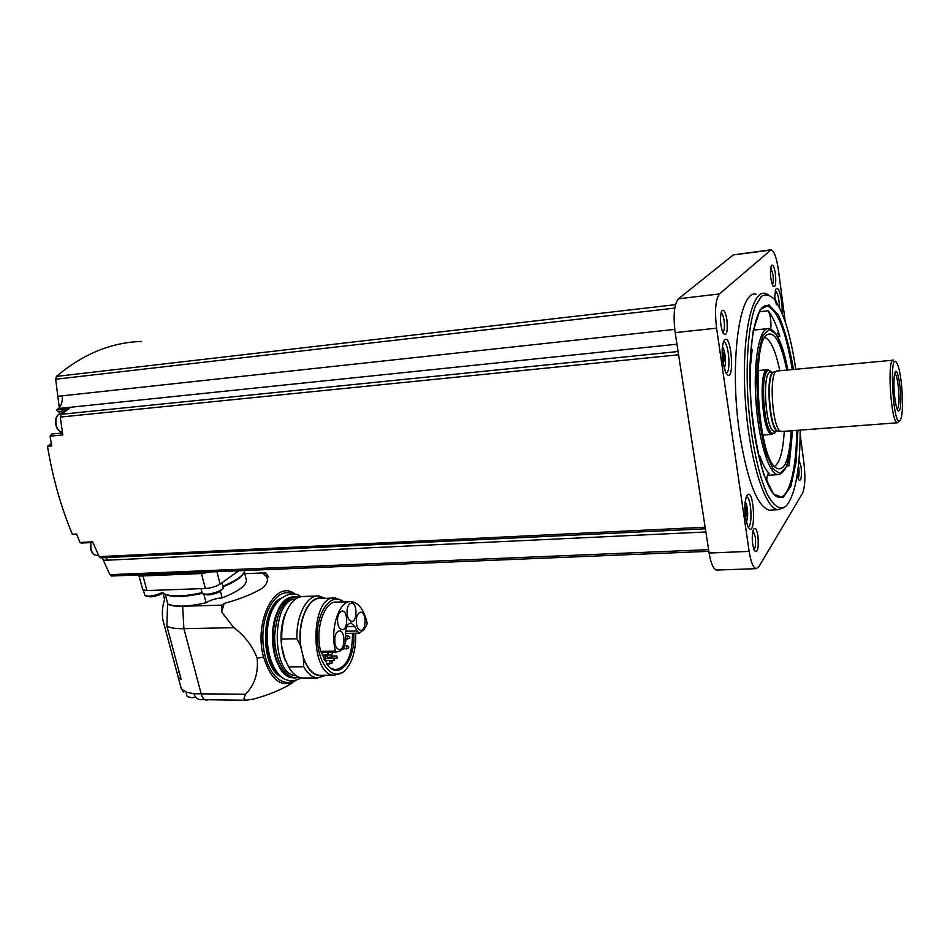 <?xml version="1.0" encoding="UTF-8"?>
<svg xmlns="http://www.w3.org/2000/svg" width="950" height="950" viewBox="0 0 950 950"><rect width="100%" height="100%" fill="white"/><g stroke="black" fill="none" stroke-linecap="round" stroke-linejoin="round"><path stroke-width="1.43" d="M352.521 633.294C352.438 655.654 346.619 667.791 335.053 669.691L330.434 667.992M331.716 655.061L332.583 652.234M351.037 623.01L354.825 626.537L356.998 630.978L359.421 633.163L364.064 629.399L366.878 624.756L367.104 622.678C363.981 609.864 358.803 602.858 351.595 601.659C339.304 599.676 329.531 628.591 335.469 651.071L336.276 652.127L340.338 650.809L343.71 648.173L345.836 640.977L345.574 634.742C345.61 627.511 347.427 623.604 351.037 623.01L350.491 623.022M353.744 633.27C355.799 658.967 339.803 680.2 328.011 665.689L320.673 651.273C314.688 628.9 324.615 600.115 337.06 602.086L349.814 601.718M355.656 633.234C356.096 650.322 352.414 662.874 344.624 670.914C332.904 682.017 317.383 663.611 317.288 637.082C316.825 610.565 331.835 591.541 343.758 601.896M342.617 672.434L334.186 675.272C308.845 675.058 310.424 593.857 335.469 598.037L341.905 600.602M321.48 675.331L319.473 675.343C312.562 674.381 307.171 668.266 303.264 657.008L303.727 666.769L288.539 666.888L283.753 656.224L281.592 645.727L281.723 639.077C281.533 629.981 282.767 621.68 285.428 614.175C290.082 602.229 296.281 596.327 304.024 596.434L316.742 596.042M303.264 657.008L301.233 648.589C296.626 624.102 307.8 596.588 320.851 598.488L333.438 598.096M325.423 598.346L318.951 595.971C307.123 594.534 296.044 615.363 296.946 638.804L300.639 646.131C296.804 620.314 309.617 593.869 322.869 598.417M300.639 646.131L301.233 648.589M296.946 638.804L281.723 639.077M323.534 675.331C315.519 677.172 308.964 671.876 303.858 659.454M326.111 675.319L317.466 677.956C312.229 677.374 307.657 673.645 303.727 666.769M304.617 678.003L302.433 678.015C297.148 677.433 292.517 673.728 288.539 666.888M289.109 667.862L283.694 656.153C279.906 642.224 280.191 628.663 284.561 615.469L288.705 607.05M284.786 615.125L287.767 608.748M296.21 675.699L296.198 675.699C271.225 675.735 270.845 599.664 295.664 599.023M299.737 677.445L295.426 677.861C284.002 677.077 274.123 657.376 274.692 635.538C276.688 611.242 284.145 598.334 297.053 596.837L299.143 597.158M263.732 574.358L268.66 577.077L265.798 572.838L263.732 574.358C268.921 577.624 268.624 582.148 262.817 587.931C252.949 593.928 240.065 599.094 224.188 603.428L221.908 605.114L221.647 611.99L233.759 627.641C244.732 635.728 252.534 645.953 257.177 658.303C258.436 673.253 254.541 685.235 245.468 694.248L243.936 698.713L246.311 700.162L243.936 698.713M246.311 700.162L253.424 699.129C269.361 694.806 282.471 689.284 292.731 682.587M233.759 627.641L183.908 628.722L201.269 694.189C202.314 697.763 204.013 699.722 206.364 700.079L206.993 700.079M265.798 572.838L244.803 573.681M221.908 605.114L182.673 606.266C175.738 606.444 170.703 605.72 167.533 604.105L167.782 603.939C175.18 607.216 187.946 606.824 206.079 602.763C210.508 599.972 215.864 598.346 222.11 597.894C238.165 591.565 246.264 585.663 246.43 580.201L244.376 571.971M180.084 684.166L181.224 688.394L183.457 692.016L182.519 689.771L186.461 692.004M187.862 692.502L193.931 693.761C194.928 697.003 196.899 698.962 199.856 699.651L246.846 700.221M222.11 597.894L220.388 591.126M222.763 586.281C236.312 580.664 243.675 575.415 244.827 570.523M238.806 570.772L237.619 571.615L238.866 570.772M206.079 602.763L203.87 594.225M167.782 603.939L165.217 594.356C172.33 597.467 184.68 597.134 202.267 593.358M165.193 594.284L163.317 593.085L165.193 594.284C172.936 596.873 185.191 596.351 201.958 592.705M182.519 689.771L181.224 688.394L178.149 676.97L181.201 679.499L166.903 626.24C170.632 628.033 176.308 628.852 183.908 628.722L182.673 606.266M178.149 676.97L162.901 620.041C161.809 612.809 162.367 606.041 164.576 599.735L163.067 592.836M164.706 598.963L164.576 599.735M167.533 604.105L166.903 626.24M237.619 571.615L220.115 584.06C216.054 586.577 211.126 588.05 205.331 588.501L146.941 590.579L142.761 589.724L142.559 588.964M210.401 571.947L201.875 573.527L140.41 576.044L136.099 575.011M785.282 321.979L778.394 269.895C776.589 257.723 774.167 251.014 771.127 249.779L719.494 293.942C715.516 299.298 714.554 310.709 716.585 328.166L749.146 551.392C750.821 561.889 753.136 567.637 756.069 568.658L758.86 566.77L802.406 493.466C805.006 487.433 805.541 477.458 804.009 463.529L800.161 434.459M770.486 249.85L733.329 254.897L678.49 298.763C674.168 304.095 673.063 315.388 675.165 332.631L709.116 553.031C710.873 563.386 713.343 569.074 716.514 570.071L717.369 570.048M799.591 451.879L800.019 442.261M781.969 313.037C783.133 300.984 778.181 282.767 775.58 289.904L774.44 299.476M722.807 361.748L725.574 372.162C735.751 390.272 731.453 326.111 723.532 341.703C721.941 346.441 721.703 353.127 722.807 361.748M745.489 517.584L747.721 526.229C756.77 543.234 754.312 482.279 746.522 496.363C744.717 501.363 744.373 508.44 745.489 517.584M756.212 294.298C739.219 288.8 729.078 364.562 739.706 434.055C747.341 480.89 757.15 506.267 769.132 510.174L772.077 510.019M798.998 460.014L801.135 466.996C801.895 477.743 801.016 481.947 798.487 479.608L797.204 475M775.438 273.826C776.269 284.418 775.366 288.373 772.742 285.701C770.367 278.932 769.844 272.365 771.174 266.012C772.754 263.673 774.179 266.273 775.438 273.826M726.916 319.734C727.842 332.512 726.524 336.929 722.962 332.987C720.337 325.601 719.815 318.488 721.394 311.647C723.449 308.346 725.289 311.042 726.916 319.734M757.969 535.978C758.801 548.922 757.542 553.684 754.169 550.276C751.889 542.984 751.64 536.073 753.433 529.542C755.203 526.822 756.711 528.972 757.969 535.978M753.018 530.706L755.262 536.869C755.974 543.471 755.547 547.794 753.979 549.812M721.062 312.716C722.356 313.429 723.354 316.029 724.078 320.518C724.814 326.978 724.411 331.075 722.867 332.797M770.759 267.496L772.967 274.479C773.549 279.609 773.347 283.076 772.374 284.869M798.428 465.738L798.772 467.744C799.33 472.993 799.104 476.615 798.095 478.634M674.726 329.377L57.843 396.316L55.67 379.24L56.454 376.414C82.947 354.006 111.328 342.344 141.586 341.43M62.498 432.974L51.775 433.996L50.053 436.157L62.807 434.957L60.277 417.074L61.192 414.295L69.231 408.631L56.537 409.949L58.615 408.5L676.946 344.197M58.615 408.5C61.406 405.484 62.641 401.304 62.32 395.924L57.843 396.316M50.053 436.157L51.716 445.93L47.5 446.31L51.252 443.306M62.011 433.022L62.415 432.44C59.387 431.799 57.238 429.519 55.979 425.553C54.744 419.223 56.252 415.138 60.515 413.298M60.135 413.416L56.537 409.949M100.854 557.852L99.156 556.641L92.613 541.797L79.99 542.474L76.546 534.031L72.366 534.28C60.99 507.11 52.701 477.791 47.5 446.31M79.99 542.474L81.344 543.067M111.744 575.997L109.879 574.691L103.384 560.298L107.789 560.096L106.127 557.602M103.419 560.369L705.874 531.976M59.339 407.681L57.843 396.411M103.384 560.298L102.256 557.793M783.797 507.728L777.717 509.723C764.382 508.321 748.648 457.033 745.168 397.527C741.523 337.998 751.367 290.629 764.774 293.301L768.17 294.607M800.185 430.113C800.007 468.718 795.518 493.846 786.683 505.483C780.734 510.863 773.775 506.92 766.911 493.466C757.863 473.444 750.381 436.561 747.804 397.385C745.703 358.281 748.861 323.036 755.666 305.461L761.318 296.447C765.522 293.859 769.868 294.832 774.357 299.369C783.584 311.98 790.721 335.267 795.768 369.253M791.077 446.334L789.141 465.785L789.26 457.366M770.771 328.997C771.329 321.183 770.462 315.103 768.158 310.757C772.386 315.899 776.269 324.401 779.807 336.253L777.801 332.88L776.459 334.673M766.662 481.959C766.793 476.389 767.564 473.516 768.989 473.361L769.441 473.587C766.139 470.903 762.957 465.096 759.917 456.166L758.658 456.261M761.472 467.091L759.917 456.166M749.906 371.521L752.151 349.647L750.844 349.778M750.607 352.889L752.151 349.647M791.243 430.777C789.307 461.415 783.869 473.539 774.939 467.162C757.827 453.411 751.248 343.437 767.018 334.744C774.523 330.897 781.126 342.677 786.814 370.084M784.261 431.312C783.038 451.428 779.724 463.161 774.345 466.509M764.833 337.416C770.676 339.851 775.675 350.954 779.831 370.738M782.064 431.478L780.354 431.157C772.065 427.369 768.776 372.281 776.756 371.046L892.988 360.204M898.926 421.515L897.322 422.786C890.744 422.798 886.789 356.666 893.57 360.145M900.564 419.674C893.154 433.817 888.155 343.009 897.524 364.468C902.001 374.205 904.234 411.481 900.79 419.128L900.564 419.674M899.508 410.258C898.451 412.11 897.287 410.483 896.04 405.377C894.045 395.259 893.463 385.51 894.294 376.141C896.871 356.357 903.759 402.076 899.508 410.258M894.639 374.122C897.762 372.103 900.719 403.429 897.869 408.12L897.026 408.797M747.994 526.799C752.875 527.167 751.414 496.957 746.546 496.826L746.332 496.85M744.836 508.678L745.94 508.618L745.56 506.777L744.836 507.324M745.94 508.618L746.391 514.081L745.512 517.738M726.002 372.994C731.227 373.469 728.911 342.036 723.722 342.036L723.722 342.036M722.166 354.92L723.591 354.789L723.152 352.771L722.665 353.281L722.119 352.331M723.591 354.789L724.066 360.466L723.164 363.957M779.582 307.788C779.071 298.229 777.646 292.553 775.283 290.759M177.056 672.636L179.217 672.113M222.348 589.297C219.379 591.482 221.706 592.135 210.188 594.771L206.827 594.866M163.02 592.788C161.631 593.584 161.31 594.926 152.451 596.695L149.174 596.79M186.901 695.531L187.15 696.481L191.532 697.739L195.783 697.276M224.188 603.428L221.647 611.99M281.592 645.727L285.178 660.333M354.825 626.537L346.786 626.703M337.867 624.031C338.746 627.428 340.136 629.268 342.048 629.577C348.116 630.491 348.306 611.064 342.238 611.04C338.354 612.144 336.894 616.467 337.867 624.031M347.367 615.802C348.234 619.186 349.612 621.027 351.488 621.324C357.426 622.203 357.521 603.013 351.595 603.013C347.819 604.093 346.418 608.368 347.367 615.802M356.63 624.863C357.473 628.188 358.803 629.992 360.632 630.289C366.439 631.168 366.581 612.168 360.786 612.156C357.069 613.237 355.692 617.476 356.63 624.863M335.053 644.017C335.92 647.354 337.309 649.182 339.197 649.491C345.313 650.453 345.657 630.907 339.53 630.847C335.576 631.964 334.091 636.357 335.053 644.017M328.13 655.049L328.118 652.294M327.489 657.056L327.358 658.148L327.489 657.056M332.179 661.948L332.061 663.029L332.179 661.948M348.757 646.914L348.626 647.983L348.757 646.914M349.826 637.046L349.707 638.103L349.826 637.046M356.998 630.978L345.669 631.204M295.616 677.884L293.609 677.873C282.186 677.089 272.282 657.388 272.852 635.574C274.859 611.289 282.328 598.393 295.26 596.897M280.499 668.182C270.358 653.481 270.204 621.953 280.119 607.038M277.495 673.229C262.485 660.072 262.2 616.004 276.925 602.288M280.962 676.78C260.609 667.767 260.264 608.297 280.357 598.559M293.301 680.96C278.956 688.441 262.817 666.496 262.853 637.854C262.556 609.211 278.374 587.029 292.719 593.928M295.438 594.403C276.284 577.933 253.353 620.326 263.506 656.949C271.189 680.865 282.031 688.679 296.008 680.402M257.177 658.303L263.506 656.949M245.468 694.248L193.931 693.761M222.929 586.922C233.854 582.409 240.635 578.016 243.295 573.717M733.329 254.897L769.939 250.194M678.49 298.763L719.494 293.942M675.165 332.631L716.585 328.166M709.116 553.031L749.146 551.392M56.454 376.414L675.486 304.653M55.67 379.24L674.773 308.097M61.192 414.295L678.074 351.524M60.277 417.074L678.573 354.777M99.156 556.641L705.137 527.214M109.879 574.691L708.593 549.646M797.941 430.279L796.029 462.484L790.863 486.246L783.049 497.657L773.621 494.119L764.026 475.202C758.076 455.371 753.73 431.526 750.975 403.667C749.574 375.654 750.357 351.262 753.314 330.469L760.047 309.949L768.906 304.819L778.347 314.913C784.451 328.486 789.509 346.667 793.523 369.467M796.67 430.374C796.539 469.502 789.058 499.296 778.466 497.135C767.849 496.161 753.576 450.692 750.595 397.848C747.258 344.992 756.295 302.967 767.018 305.841C777.575 309.902 785.982 331.146 792.252 369.586M789.141 465.785L786.754 465.939M779.807 336.253L777.539 336.49M768.158 310.757L759.228 311.754M769.441 473.587L768.241 473.658M779.107 474.679L777.729 474.668C768.621 473.658 758.1 438.734 755.773 398.881C753.338 359.017 759.822 326.705 768.989 328.498C776.827 330.944 783.109 344.779 787.823 369.989M767.422 475.321L777.729 474.668C786.22 473.812 791.065 459.159 792.252 430.706C791.255 446.548 789.153 458.85 785.899 467.626L779.974 473.551L773.158 469.027L766.436 454.242C762.351 439.719 759.359 422.679 757.471 403.121L756.734 374.858C757.672 357.414 759.857 344.149 763.289 335.089L769.393 329.436L776.15 334.341C780.651 342.546 784.534 354.433 787.811 370.001M772.564 434.399L771.922 434.399C761.936 434.661 757.851 366.356 768.051 369.657L771.554 372.376M775.782 431.086L775.153 432.131C770.913 438.473 764.441 422.073 763.218 401.043C761.852 379.988 766.389 364.919 771.471 372.388M775.497 431.098L775.093 431.716C763.836 447.011 757.803 356.024 771.186 372.412M775.141 431.134L774.345 431.193C765.332 431.395 761.627 369.467 770.83 372.447L773.466 372.198M774.879 431.146L777.777 430.932C769.096 431.229 765.094 371.213 773.858 372.115L776.756 371.046M779.641 430.552L777.337 430.588C769.215 426.894 766.021 373.35 773.834 372.127M746.261 521.716C748.6 519.175 747.781 504.331 745.18 502.051M724.066 367.947C726.643 365.536 725.278 349.279 722.344 347.391M776.423 304.76L774.499 296.198M744.919 511.741L746.379 511.658M745.097 514.152L746.391 514.081M745.358 516.586L745.976 516.551M722.38 358.174L724.066 358.008M722.641 360.608L723.983 360.478L722.641 360.608M722.974 362.864L723.603 362.793M66.263 410.721L57.558 411.611M90.761 542.557L90.939 549.349C91.996 552.746 93.729 554.741 96.152 555.311L97.126 555.37M63.519 412.656L60.966 413.202C56.632 414.758 55.076 418.891 56.311 425.588C57.546 429.507 59.589 431.787 62.415 432.404M201.875 573.527L201.554 572.304M140.41 576.044L140.077 574.845M220.115 584.06L216.956 571.674M205.331 588.501L201.471 573.551M146.941 590.579L142.975 575.938M201.97 592.408L202.196 593.263C204.594 596.861 226.385 590.223 222.941 586.969L221.884 582.801M202.291 593.37L203.811 594.201C212.123 594.498 218.524 592.551 223.024 588.371L223.131 587.955M144.602 594.534L144.804 595.294C148.758 596.944 154.708 595.971 162.664 592.396M143.414 590.164L144.804 595.294L146.312 596.173C151.323 596.707 156.809 595.496 162.794 592.539M336.169 652.104L321.385 652.294L336.276 652.127M335.469 651.071L320.673 651.273M327.774 652.294L327.786 655.049L327.821 652.294M331.598 657.163L331.384 655.013L332.049 657.02L327.524 657.305M334.151 660.654L333.937 658.516L334.602 660.511L330.921 660.796M336.965 658.101L336.751 655.963L337.416 657.958L336.704 658.207L327.239 658.303L324.983 659.264L325.078 655.678L327.192 656.569M325.066 659.264L323.95 659.276M329.781 664.133L329.781 660.559L331.894 661.449M346.406 649.064L346.394 645.561L348.46 646.416M347.498 639.196L347.463 635.704L349.541 636.547M359.421 633.163L345.539 633.424M334.186 675.272L319.473 675.343M317.466 677.956L302.433 678.015M284.561 615.469L285.428 614.175M295.426 677.861L293.609 677.873C266.582 677.813 266.641 596.742 293.455 596.921M278.706 665.38C270.453 650.988 270.655 624.138 277.934 610.791M300.521 596.742C294.868 590.033 272.555 593.857 267.924 625.278C265.026 644.266 270.085 667.351 281.734 677.398C287.981 681.696 294.452 681.839 301.15 677.825M716.514 570.071L756.069 568.658M100.641 557.864L705.387 528.782M111.423 576.033L708.854 551.344M777.717 509.723L769.132 510.174M767.018 305.841L764.512 306.126M766.971 328.712L753.421 330.137M767.161 369.74L758.064 370.595M775.901 431.074L774.879 432.832L771.922 434.399L762.838 435.076M777.777 430.932L780.354 431.157M897.322 422.786L781.256 431.537M746.344 522.049C748.422 515.244 748.042 508.476 745.216 501.766M724.185 368.351L725.242 364.693C726.607 357.236 722.641 345.242 722.38 347.047M776.079 301.684L774.511 296.079M92.886 542.45L81.118 543.079M90.452 542.581L90.594 549.278C91.687 552.734 93.528 554.741 96.152 555.311L98.61 555.465M142.761 589.724L139.056 576.044M208.501 594.89L202.196 593.263L200.996 588.656M223.024 588.371L223.179 587.753M146.312 596.173L150.777 596.814M187.15 696.481L185.891 691.778M191.532 697.739L195.914 697.419M331.324 655.013L322.276 655.12M333.878 658.516L326.942 658.587M336.692 655.963L332.476 656.011M337.974 651.605L326.064 652.318M324.983 655.678L322.489 655.702M329.686 660.559L324.615 660.618M331.93 663.183L326.8 664.169M346.299 645.561L345.242 645.584M348.519 648.114L342.665 649.111M347.379 635.704L345.622 635.74M349.6 638.246L345.764 639.219"/></g></svg>
